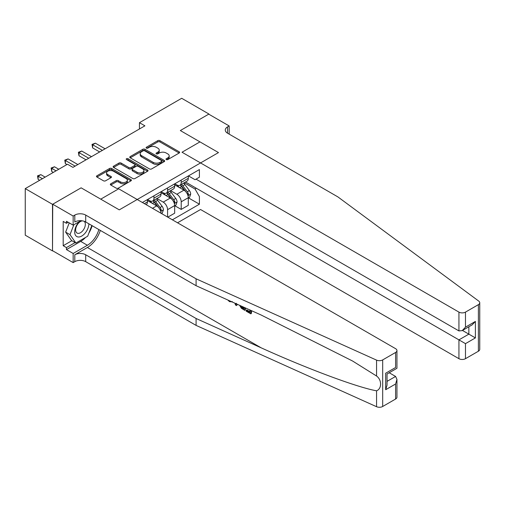 <?xml version="1.0" encoding="UTF-8"?>
<svg xmlns="http://www.w3.org/2000/svg" width="505" height="505" viewBox="0 0 505 505"><rect width="100%" height="100%" fill="white"/><g stroke="black" fill="none" stroke-linecap="round" stroke-linejoin="round"><path stroke-width="0.76" d="M166.303 159.586A1.06 0.612 0 0 0 167.799 159.586L179.168 153.021A1.515 0.871 0 0 0 179.61 152.403A1.515 0.871 0 0 0 179.168 151.784L159.908 140.661A1.515 0.871 0 0 0 157.768 140.661L146.393 147.226A1.06 0.612 0 0 0 146.084 147.662A1.06 0.612 0 0 0 146.393 148.091A1.06 0.612 0 0 0 147.896 148.091L149.366 147.245A4.842 2.796 0 0 1 156.215 147.245L157.819 148.173A4.842 2.796 0 0 1 159.239 150.149A4.842 2.796 0 0 1 157.819 152.125L156.348 152.977A1.06 0.612 0 0 0 156.039 153.406A1.06 0.612 0 0 0 156.348 153.842A1.06 0.612 0 0 0 157.844 153.842L159.315 152.99A4.842 2.796 0 0 1 166.164 152.99L167.774 153.918A4.842 2.796 0 0 1 169.188 155.893A4.842 2.796 0 0 1 167.774 157.869L166.303 158.721A1.06 0.612 0 0 0 165.987 159.151A1.06 0.612 0 0 0 166.303 159.586L166.303 158.721M110.784 183.788A1.515 0.871 0 0 0 110.343 184.407A1.515 0.871 0 0 0 110.784 185.026L116.194 188.144A1.515 0.871 0 0 0 118.334 188.144L130.959 180.853A1.515 0.871 0 0 0 131.401 180.234A1.515 0.871 0 0 0 130.959 179.616L111.7 168.5A1.515 0.871 0 0 0 109.56 168.5L96.928 175.791A1.515 0.871 0 0 0 96.487 176.403A1.515 0.871 0 0 0 96.928 177.021L103.456 180.79A1.515 0.871 0 0 0 105.596 180.79L110.999 177.672A1.515 0.871 0 0 0 111.447 177.053A1.515 0.871 0 0 0 110.999 176.434L107.767 174.566A4.046 2.336 0 0 1 106.58 172.912A4.046 2.336 0 0 1 109.08 170.753A4.046 2.336 0 0 1 113.492 171.264L126.168 178.581A4.046 2.336 0 0 1 127.355 180.234A4.046 2.336 0 0 1 124.855 182.393A4.046 2.336 0 0 1 120.443 181.888L118.334 180.67A1.515 0.871 0 0 0 116.194 180.67L110.784 183.788L110.784 185.026M395.598 383.989L396.949 379.432L396.949 397.145A4.627 2.67 180 0 1 395.598 399.032L395.598 383.989L385.675 389.721L385.675 373.227C387.436 374.243 387.436 374.243 385.675 373.227L395.598 367.501C397.359 368.517 397.359 368.517 395.598 367.501L395.598 352.458A4.627 2.67 0 0 0 396.949 350.565A4.627 2.67 0 0 0 395.598 348.677L118.681 188.807L100.747 199.159L81.122 187.828L52.507 204.348L25.25 188.618L25.25 235.191L52.507 250.928L52.722 204.222L81.122 187.828L119.281 209.859L218.488 152.579L180.335 130.549L199.955 141.88L182.021 152.232L458.938 312.109A4.627 2.67 0 0 0 465.477 312.109L478.393 304.654A4.627 2.67 0 0 0 479.75 302.766A4.627 2.67 0 0 0 478.772 301.119L337.921 196.925L227.54 133.194A7.708 4.45 180 0 1 225.28 130.044A7.708 4.45 180 0 1 227.54 126.9L229.175 125.953L208.735 114.155L180.335 130.549L208.95 114.029L181.693 98.292L139.449 122.683L139.449 128.977M25.25 188.618L67.493 164.226L72.947 167.37L144.903 125.827L139.449 122.683M149.474 168.929A1.515 0.871 0 0 0 151.614 168.929L164.239 161.638A1.515 0.871 0 0 0 164.68 161.019A1.515 0.871 0 0 0 164.239 160.407L144.979 149.284A1.515 0.871 0 0 0 142.839 149.284L130.208 156.575A1.515 0.871 0 0 0 129.766 157.194A1.515 0.871 0 0 0 130.208 157.806L149.474 168.929M126.944 159.814A1.06 0.612 0 0 1 128.018 159.965L147.58 171.258L134.974 178.536A1.515 0.871 0 0 1 132.834 178.536L113.568 167.414L113.568 166.183A1.515 0.871 0 0 0 113.126 166.802A1.515 0.871 0 0 0 113.568 167.414M113.568 166.183L118.972 163.058A1.515 0.871 0 0 1 121.112 163.058L128.927 167.572A1.515 0.871 0 0 0 131.066 167.572L134.652 165.501A1.515 0.871 0 0 0 135.094 164.882A1.515 0.871 0 0 0 134.652 164.264L126.515 159.567A1.06 0.612 0 0 1 126.206 159.138A1.06 0.612 0 0 1 126.862 158.57A1.06 0.612 0 0 1 128.018 158.703L147.599 170.008A1.515 0.871 0 0 1 148.041 170.627A1.515 0.871 0 0 1 147.599 171.245L147.599 170.008M177.552 222.793L200.554 209.512L458.938 358.689L458.938 339.865L468.861 334.14L468.861 326.767M188.453 175.898L195.05 179.711L199.412 177.192L199.412 169.573L142.391 202.492M188.453 197.865L199.412 204.197L199.412 196.578L195.05 189.028L184.211 182.766M199.412 204.197L172.375 219.801M52.507 204.348L52.507 250.928M195.05 189.028L196.357 188.27M161.032 213.255A6.167 3.56 -120 0 0 156.676 205.895L147.41 200.542M167.578 217.036L167.578 209.67A6.167 3.56 -120 0 0 163.216 202.12L156.954 198.503M167.799 217.163L174.667 213.192L174.667 205.579A6.167 3.56 -120 0 0 170.305 198.023L161.038 192.676M174.825 205.737L181.207 209.417L181.207 201.804A6.167 3.56 -120 0 0 176.845 194.248L170.583 190.631M181.207 209.417L188.289 205.327L188.289 197.714A6.167 3.56 -120 0 0 183.934 190.158L174.667 184.805M174.825 183.769L176.845 184.931A6.167 3.56 -120 0 0 179.925 185.24A6.167 3.56 -120 0 0 181.207 182.412L181.207 180.089M161.202 191.635L163.216 192.803A6.167 3.56 -120 0 0 166.303 193.106A6.167 3.56 -120 0 0 167.578 190.284L167.578 187.955M147.574 199.507L149.587 200.668A6.167 3.56 -120 0 0 152.674 200.977A6.167 3.56 -120 0 0 153.949 198.149L153.949 195.82M179.925 185.24L187.014 181.15A6.167 3.56 -120 0 0 188.289 178.322L188.289 175.993M166.303 193.106L173.385 189.015A6.167 3.56 -120 0 0 174.667 186.193L174.667 183.864M152.674 200.977L159.757 196.881A6.167 3.56 -120 0 0 161.038 194.059L161.038 191.73M146.216 204.702A6.167 3.56 -120 0 0 147.41 201.931L147.41 199.601M166.726 159.738L167.774 159.132A4.842 2.796 0 0 0 169.188 157.15L169.188 155.893M159.239 150.149L159.239 151.405A4.842 2.796 0 0 1 157.819 153.381L156.771 153.987M179.149 153.034L159.908 141.924A1.515 0.871 0 0 0 157.768 141.924L146.816 148.243M164.22 161.65L144.979 150.54A1.515 0.871 0 0 0 142.839 150.54L130.233 157.819M161.562 161.455A1.06 0.612 0 0 0 161.878 161.019A1.06 0.612 0 0 0 161.562 160.59L144.657 150.825A1.06 0.612 0 0 0 143.161 150.825L141.608 151.721A4.842 2.796 0 0 0 140.188 153.703A4.842 2.796 0 0 0 141.608 155.679L153.166 162.351A4.842 2.796 0 0 0 160.016 162.351L161.562 161.455L161.562 162.711A1.06 0.612 0 0 0 161.878 162.282L161.878 161.019M140.188 153.703L140.188 154.959A4.842 2.796 0 0 0 141.608 156.935L141.608 155.679M161.562 162.711L160.016 163.607A4.842 2.796 0 0 1 153.166 163.607L141.608 156.935M113.587 167.426L118.972 164.321L118.972 163.058M135.094 164.882L135.094 166.145A1.515 0.871 0 0 1 134.652 166.757L131.066 168.828A1.515 0.871 0 0 1 128.927 168.828L121.112 164.321A1.515 0.871 0 0 0 118.972 164.321M137.032 172.249A4.046 2.336 0 0 0 141.444 172.761A4.046 2.336 0 0 0 143.944 170.595A4.046 2.336 0 0 0 142.757 168.948L138.288 166.366A1.515 0.871 0 0 0 136.148 166.366L132.562 168.436A1.515 0.871 0 0 0 132.121 169.055A1.515 0.871 0 0 0 132.562 169.674L137.032 172.249L137.032 173.512A4.046 2.336 0 0 0 141.444 174.017A4.046 2.336 0 0 0 143.944 171.858L143.944 170.595M132.121 169.055L132.121 170.311A1.515 0.871 0 0 0 132.562 170.93L132.562 169.674M137.032 173.512L132.562 170.93M127.355 180.234L127.355 181.497A4.046 2.336 0 0 1 124.855 183.656A4.046 2.336 0 0 1 120.443 183.145L118.334 181.926A1.515 0.871 0 0 0 116.194 181.926L110.81 185.038M106.58 172.912L106.58 174.174A4.046 2.336 0 0 0 107.767 175.828L107.767 174.566M110.98 177.684L107.767 175.828M130.959 179.616L130.959 180.853L111.7 169.756A1.515 0.871 0 0 0 109.56 169.756L96.947 177.034M188.289 197.96L189.602 197.209L190.688 194.059A4.084 2.361 -120 0 0 189.388 190.581L184.931 184.634A11.792 6.811 -120 0 0 183.643 183.094M179.212 187.437A11.792 6.811 -120 0 0 176.8 184.906M187.917 195.46L188.485 194.236A4.084 2.361 -120 0 0 187.317 191.774L182.861 185.827A11.792 6.811 -120 0 0 181.573 184.287M180.474 184.925A9.791 5.65 60 0 1 182.084 186.749L185.853 191.78M105.109 148.805L95.35 143.174L92.623 144.746L92.623 147.889L99.655 151.948M180.266 185.045A11.792 6.811 60 0 1 181.554 186.585L184.514 190.536M92.623 147.889L92.024 144.398L102.382 150.376M92.024 144.398L95.35 143.174M479.75 302.766L479.75 349.34A4.627 2.67 180 0 1 478.393 351.227L478.393 304.654M185.518 182.008L465.477 343.646L465.477 358.689L478.393 351.227M229.175 125.953L229.175 134.141M188.782 176.087L188.289 176.371M196.035 179.142L458.938 330.926L458.938 312.109M465.477 358.689A4.627 2.67 180 0 1 458.938 358.689M462.473 330.453L475.401 337.914L465.477 343.646M465.477 312.109L465.477 327.152L462.208 330.605L458.938 330.926M465.477 327.152L475.401 321.426L472.131 324.879L462.208 330.605M249.868 311.68L246.825 309.925L246.181 310.297L249.868 312.431L249.868 310.102L248.561 309.35M250.796 310.354L250.796 313.832L251.282 313.548A20.08 11.596 120 0 0 251.629 310.733M244.755 307.633L244.755 310.348L245.247 310.064A20.08 11.596 120 0 0 245.537 307.987M395.598 399.032L382.683 406.493A4.627 2.67 180 0 1 376.566 406.708L196.085 325.39L196.085 318.497L85.705 254.766A7.708 4.45 0 0 0 74.803 254.766L87.39 247.5A20.08 11.596 120 0 0 100.325 230.413M196.085 318.497L261.129 347.806C306.851 368.599 357.332 387.411 376.566 390.813C381.913 388.743 381.913 379.823 376.566 376.023L352.578 361.018L261.129 315.013L196.085 285.704L85.705 221.973A7.708 4.45 0 0 0 74.803 221.973L74.803 215.079L73.162 216.026L52.722 204.222M237.11 304.187L236.51 305.588L237.533 304.382M196.085 285.704L196.085 278.81L85.705 215.079A7.708 4.45 0 0 0 74.803 215.079M196.085 325.39L85.705 261.659A7.708 4.45 0 0 0 74.803 261.659L73.162 262.606L52.722 250.802M395.598 352.458L382.683 359.913L382.683 406.493M376.566 376.023L376.566 360.128L196.085 278.81M85.496 237.483A17.347 10.012 -60 0 1 80.686 241.396L66.458 249.609L66.458 247.595L75.131 242.589M68.207 222.288L66.458 223.298L63.188 221.411L63.188 245.708L66.458 247.595M66.458 223.298L66.458 221.285L73.162 225.154L73.162 216.026M73.162 262.606L73.162 253.478L87.39 245.266A17.347 10.012 120 0 0 98.841 229.56M66.458 249.609L73.162 253.478M389.21 372.753L395.598 376.44L396.949 379.432M80.901 220.685L73.162 225.154M376.566 360.128A4.627 2.67 0 0 0 382.683 359.913M92.137 225.691A17.347 10.012 -60 0 1 88.937 232.944M63.188 245.708L71.862 240.702M385.675 389.721L387.032 385.157L387.032 374.009L396.949 368.284L396.949 350.565M229.478 300.746L230.141 301.049M231.789 301.788L229.497 301.636L227.793 299.989M236.51 305.588L235.469 304.988L234.964 303.221M235.766 303.581L235.993 304.414L236.441 303.278M244.755 310.348L241.365 308.277L239.604 305.31M240.513 305.721L241.428 307.393L243.833 308.94L243.833 307.217M241.428 307.393L242.097 307.008L243.151 307.804L242.507 308.176M243.833 308.195L243.151 307.804M250.796 313.832L246.181 311.168L246.181 310.297M174.667 205.832L175.974 205.074L177.059 201.931A4.084 2.361 -120 0 0 175.759 198.446L171.302 192.5A11.792 6.811 -120 0 0 170.015 190.959M165.583 195.302A11.792 6.811 -120 0 0 163.172 192.777M174.294 203.326L174.856 202.101A4.084 2.361 -120 0 0 173.688 199.645L169.232 193.699A11.792 6.811 -120 0 0 167.944 192.159M166.846 192.79A9.791 5.65 60 0 1 168.455 194.621L172.224 199.652M91.481 156.67L81.722 151.039L78.995 152.611L78.995 155.761L86.027 159.82M166.637 192.91A11.792 6.811 60 0 1 167.925 194.457L170.886 198.408M78.995 155.761L78.395 152.264L88.754 158.248M78.395 152.264L81.722 151.039M161.417 213.476L162.345 212.946L163.437 209.796A4.084 2.361 -120 0 0 162.13 206.318L157.674 200.371A11.792 6.811 -120 0 0 156.386 198.831M151.961 203.168A11.792 6.811 -120 0 0 149.543 200.643M160.666 211.197L161.228 209.973A4.084 2.361 -120 0 0 160.06 207.511L155.603 201.564A11.792 6.811 -120 0 0 154.315 200.024M153.217 200.655A9.791 5.65 60 0 1 154.827 202.486L158.595 207.517M77.852 164.542L68.093 158.905L65.372 160.483L65.372 163.626L66.95 164.542M153.009 200.782A11.792 6.811 60 0 1 154.296 202.322L157.257 206.274M65.372 163.626L64.773 160.136L75.125 166.113M64.773 160.136L68.093 158.905M58.776 169.263L54.471 166.776L51.744 168.348L51.744 171.498L53.322 172.407M51.744 171.498L51.144 168.001L56.049 170.835M51.144 168.001L54.471 166.776M45.147 177.129L40.842 174.642L38.115 176.213L38.115 179.363L39.693 180.272M38.115 179.363L37.515 175.873L42.42 178.701M37.515 175.873L40.842 174.642M79.329 221.594A10.024 5.789 120 0 0 74.715 231.239A10.024 5.789 120 0 0 78.237 236.99A10.024 5.789 120 0 0 88.861 223.803M82.46 220.855A6.862 3.964 120 0 0 76.489 226.253A6.862 3.964 120 0 0 77.057 233.057A6.862 3.964 120 0 0 78.06 233.367A6.862 3.964 120 0 0 84.285 228.405A6.862 3.964 120 0 0 84.032 221.24M91.822 225.508L87.662 236.233L75.895 243.031L71.533 240.513L65.644 232.136L69.236 222.888M75.895 243.031L70.006 234.655L73.844 224.763M65.644 232.136L70.006 234.655M152.478 208.319L156.676 205.895M163.216 202.12L170.305 198.023M176.845 194.248L183.934 190.158M181.207 182.412L188.289 178.322M181.207 201.804L188.289 197.714M167.578 209.67L174.667 205.579M167.578 190.284L174.667 186.193M153.949 198.149L161.038 194.059M144.411 203.66L147.41 201.931M167.774 159.132L167.774 157.869M156.348 153.842L156.348 152.977M157.819 153.381L157.819 152.125M146.393 148.091L146.393 147.226M157.768 141.924L157.768 140.661M159.908 141.924L159.908 140.661M179.168 153.021L179.168 151.784M130.208 157.806L130.208 156.575M142.839 150.54L142.839 149.284M144.979 150.54L144.979 149.284M164.239 161.638L164.239 160.407M153.166 163.607L153.166 162.351M160.016 163.607L160.016 162.351M121.112 164.321L121.112 163.058M128.927 168.828L128.927 167.572M131.066 168.828L131.066 167.572M134.652 166.757L134.652 165.501M128.018 159.965L128.018 158.703M116.194 181.926L116.194 180.67M118.334 181.926L118.334 180.67M120.443 183.145L120.443 181.888M110.999 177.672L110.999 176.434M96.928 177.021L96.928 175.791M109.56 169.756L109.56 168.5M111.7 169.756L111.7 168.5M187.986 195.681L190.663 194.141M182.861 185.827L184.931 184.634M179.647 187.683L181.554 186.585M187.317 191.774L189.388 190.581M186.989 193.371L188.485 194.236M475.401 321.426L475.401 337.914M227.54 133.194L227.54 126.9M261.129 347.806L87.39 247.5M85.705 221.973L85.705 215.079M85.705 254.766L85.705 261.659M376.566 406.708L376.566 390.813M74.803 254.766L74.803 261.659M80.686 241.396L87.39 245.266M387.032 381.382L395.598 376.44M174.358 203.553L177.034 202.006M169.232 193.699L171.302 192.5M166.019 195.555L167.925 194.457M173.688 199.645L175.759 198.446M173.36 201.243L174.856 202.101M160.729 211.418L163.405 209.872M155.603 201.564L157.674 200.371M152.39 203.42L154.296 202.322M160.06 207.511L162.13 206.318M159.738 209.108L161.228 209.973M232.268 301.536L231.625 301.908"/></g></svg>
